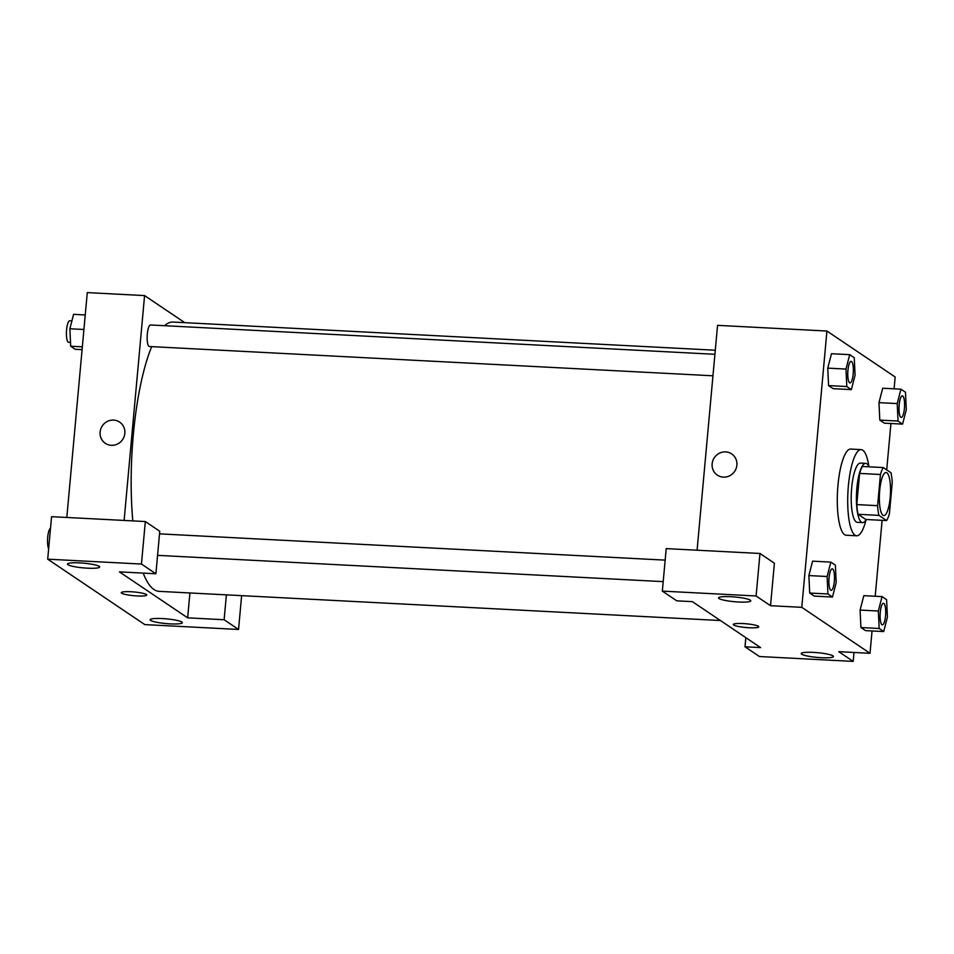 <?xml version="1.0" encoding="UTF-8"?>
<svg xmlns="http://www.w3.org/2000/svg" width="954" height="954" viewBox="0 0 954 954"><rect width="100%" height="100%" fill="white"/><g stroke="black" fill="none" stroke-linecap="round" stroke-linejoin="round"><path stroke-width="1.43" d="M890.177 497.594A21.572 5.485 -87 0 1 883.821 515.601A21.572 5.485 -87 0 1 879.457 493.778A21.572 5.485 -87 0 1 886.051 472.516A21.572 5.485 -87 0 1 890.177 497.594M890.964 472.743L883.261 467.555A28.978 7.37 -87 0 0 880.447 474.496L877.608 505.668A28.978 7.37 -87 0 0 878.908 515.375L886.612 520.562A28.978 7.37 -87 0 0 889.426 513.622L892.252 482.45A28.978 7.37 -87 0 0 890.964 472.743M878.908 515.375L858.075 514.289L865.779 519.477L886.612 520.562M858.075 514.289A28.978 7.37 -87 0 1 856.775 504.583L877.608 505.668M883.261 467.555L862.428 466.47A28.978 7.37 -87 0 0 859.614 473.411L856.775 504.583M861.438 522.196A29.657 7.549 93 0 0 862.559 522.601A29.657 7.549 93 0 0 866.172 519.501A43.145 10.971 -87 0 1 856.656 535.79A43.145 10.971 -87 0 1 847.927 492.133A43.145 10.971 -87 0 1 861.128 449.62A43.145 10.971 -87 0 1 868.927 466.804A29.657 7.549 93 0 0 865.636 463.358A29.657 7.549 93 0 0 856.704 490.344A29.657 7.549 93 0 0 861.438 522.196M862.559 522.601L857.348 522.327A29.657 7.549 -87 0 1 856.227 521.933A29.657 7.549 -87 0 1 851.493 490.07A29.657 7.549 -87 0 1 860.425 463.084L865.636 463.358M859.614 473.411L880.447 474.496M856.656 535.79L846.234 535.254A43.145 10.971 -87 0 1 837.517 491.596A43.145 10.971 -87 0 1 850.718 449.072L861.128 449.62M882.056 596.608L863.823 595.666L860.091 610.059L860.925 627.541L865.469 630.606L883.702 631.56L887.423 617.143L886.6 599.672L882.056 596.608L878.336 611.025L879.159 628.495L883.702 631.56M900.934 389.172L882.7 388.23L878.98 402.624L879.803 420.106L884.346 423.171L902.579 424.113L906.3 409.707L905.477 392.237L900.934 389.172L897.213 403.59L898.036 421.06L902.579 424.113M830.827 562.109L812.605 561.155L808.873 575.572L809.696 593.042L814.239 596.095L809.696 593.042L808.873 575.572L827.106 576.514L827.929 593.984L832.472 597.049L836.193 582.632L835.382 565.162L830.827 562.109L827.106 576.514M894.089 388.815L895.162 376.997L826.927 331.038L801.789 607.328L870.012 653.299L872.051 630.952M875.2 596.262L882.116 520.324M886.707 469.881L890.929 423.516M849.704 354.661L831.483 353.719L827.75 368.113L828.573 385.595L833.128 388.66L851.35 389.614L855.082 375.196L854.259 357.726L849.704 354.661L845.983 369.079L846.806 386.549L851.35 389.614M731.658 453.889A12.807 12.247 -56 0 0 725.66 451.898A12.807 12.247 124 0 1 734.663 471.359A12.807 12.247 124 0 1 712.853 460.639A12.807 12.247 124 0 1 725.648 451.898A12.807 12.247 -56 0 0 717.348 475.14M870.012 653.299L838.757 651.677L853.198 661.396L759.432 656.519L745.002 646.8L760.624 647.611L692.401 601.652L676.78 600.841L662.338 591.11L666.214 548.61L759.968 553.475L774.398 563.206L770.534 605.707L801.789 607.328M697.088 550.208L717.551 325.35L826.927 331.038M738.611 602.01A16.182 2.361 -174.8 0 0 750.786 600.829A16.182 2.361 -174.8 0 0 734.878 597.001A16.182 2.361 -174.8 0 0 718.553 597.896A16.182 2.361 -174.8 0 0 738.611 602.01M759.968 553.475L756.105 595.988L770.534 605.707M662.338 591.11L756.105 595.988M821.263 657.7A16.182 2.361 -174.8 0 0 833.438 656.507A16.182 2.361 -174.8 0 0 817.542 652.691A16.182 2.361 -174.8 0 0 801.217 653.573A16.182 2.361 -174.8 0 0 821.263 657.7M854.009 652.464L853.198 661.396M745.837 637.642L745.002 646.8M733.292 624.476A12.807 1.872 -174.8 0 0 733.674 625.001A12.807 1.872 5.2 0 1 733.292 624.488A12.807 1.872 5.2 0 1 746.219 623.785A12.807 1.872 5.2 0 1 758.8 626.802A12.807 1.872 5.2 0 1 747.531 627.649A12.807 1.872 5.2 0 1 733.674 625.001A12.807 1.872 -174.8 0 0 747.531 627.637A12.807 1.872 -174.8 0 0 758.8 626.802M720.425 620.529L159.115 591.361A134.836 34.296 -87 0 1 143.195 573.115M132.809 520.896A134.836 34.296 -87 0 1 151.686 346.636M164.541 325.696A134.836 34.296 -87 0 1 173.115 322.058L715.285 350.225M712.96 375.793L149.384 346.517A10.792 2.743 -87 0 1 147.202 335.593A10.792 2.743 -87 0 1 150.505 324.968L714.916 354.292M187.652 617.846L119.429 571.875L155.896 573.771L141.454 564.052L47.7 559.175L144.793 624.596L238.548 629.461L224.118 619.742L187.652 617.846L189.918 592.959M184.79 322.667L144.579 295.585L124.115 520.443M121.253 592.684A12.807 1.872 -174.8 0 0 137.126 595.94A12.807 1.872 5.2 0 1 121.253 592.684A12.807 1.872 5.2 0 1 134.18 591.981A12.807 1.872 5.2 0 1 146.773 595.01A12.807 1.872 5.2 0 1 137.126 595.952A12.807 1.872 -174.8 0 0 146.773 595.01M87.506 568.179A16.182 2.361 5.2 0 1 67.448 564.064A16.182 2.361 5.2 0 1 83.785 563.182A16.182 2.361 5.2 0 1 99.681 566.998A16.182 2.361 5.2 0 1 87.506 568.179M170.158 623.868A16.182 2.361 5.2 0 1 150.112 619.754A16.182 2.361 5.2 0 1 166.437 618.86A16.182 2.361 5.2 0 1 182.333 622.688A16.182 2.361 5.2 0 1 170.158 623.868M241.624 595.654L238.548 629.461M226.384 594.855L224.118 619.742M155.896 573.771L159.759 531.271L145.33 521.54L51.564 516.674L47.7 559.175M145.33 521.54L141.454 564.052M144.579 295.585L87.279 292.604L66.816 517.462M119.632 422.097A12.807 12.247 -56 0 0 113.621 420.094A12.807 12.247 124 0 1 122.625 439.555A12.807 12.247 124 0 1 100.814 428.847A12.807 12.247 124 0 1 113.621 420.094A12.807 12.247 -56 0 0 105.322 443.336M85.24 314.951L73.589 314.343L69.869 328.76L70.691 346.23L75.235 349.283L82.092 349.641M69.869 328.76L83.916 329.488M70.691 346.23L82.342 346.827M70.513 342.414L68.652 342.319A10.792 2.743 -87 0 1 66.47 331.408A10.792 2.743 -87 0 1 69.761 320.771L71.908 320.89M48.654 548.669A10.792 2.743 -87 0 1 47.7 537.209A10.792 2.743 -87 0 1 50.514 528.289M901.196 417.423L901.232 417.423A10.792 2.743 -87 0 1 901.196 417.423A10.792 2.743 -87 0 1 899.014 406.499A10.792 2.743 -87 0 1 902.317 395.874A10.792 2.743 -87 0 1 902.341 395.874A10.792 2.743 -87 0 1 904.416 408.419A10.792 2.743 -87 0 1 901.232 417.423A10.792 2.743 -87 0 1 899.062 406.511A10.792 2.743 -87 0 1 902.353 395.874L902.317 395.874M882.7 388.23L878.98 402.636L897.213 403.59M884.346 423.171L879.803 420.106L898.036 421.06M849.966 382.912L850.014 382.912A10.792 2.743 -87 0 1 849.966 382.912A10.792 2.743 -87 0 1 847.796 372A10.792 2.743 -87 0 1 851.087 361.363A10.792 2.743 -87 0 1 851.111 361.363L851.135 361.363A10.792 2.743 -87 0 1 853.198 373.908A10.792 2.743 -87 0 1 850.014 382.912A10.792 2.743 -87 0 1 847.832 372A10.792 2.743 -87 0 1 851.135 361.363M831.483 353.719L827.75 368.125L845.983 369.079M833.128 388.66L828.573 385.595L846.806 386.549M882.319 624.858L882.355 624.858A10.792 2.743 -87 0 1 882.319 624.858A10.792 2.743 -87 0 1 880.137 613.947A10.792 2.743 -87 0 1 883.44 603.31A10.792 2.743 -87 0 1 883.452 603.31A10.792 2.743 -87 0 1 885.539 615.855A10.792 2.743 -87 0 1 882.355 624.858A10.792 2.743 -87 0 1 880.172 613.947A10.792 2.743 -87 0 1 883.476 603.31L883.476 603.31M863.823 595.666L860.103 610.071L878.336 611.025M865.469 630.606L860.925 627.541L879.159 628.495M831.089 590.347L831.137 590.347A10.792 2.743 -87 0 1 831.089 590.347A10.792 2.743 -87 0 1 828.919 579.436A10.792 2.743 -87 0 1 832.21 568.799A10.792 2.743 -87 0 1 832.234 568.811A10.792 2.743 -87 0 1 834.321 581.344A10.792 2.743 -87 0 1 831.137 590.347A10.792 2.743 -87 0 1 828.954 579.436A10.792 2.743 -87 0 1 832.258 568.811L832.21 568.799M809.696 593.042L827.929 593.984M814.239 596.095L832.472 597.049M157.565 555.359L663.209 581.63M159.521 533.858L665.165 560.129"/></g></svg>
